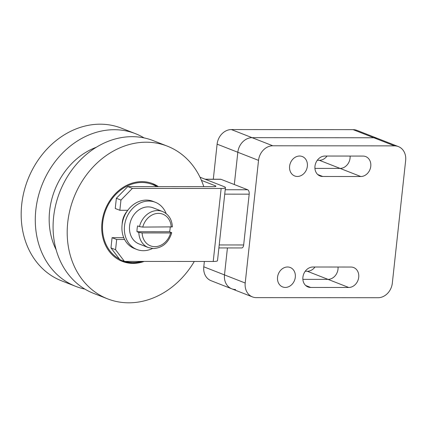 <?xml version="1.0" encoding="UTF-8"?>
<svg xmlns="http://www.w3.org/2000/svg" width="427" height="427" viewBox="0 0 427 427"><rect width="100%" height="100%" fill="white"/><g stroke="black" fill="none" stroke-linecap="round" stroke-linejoin="round"><path stroke-width="0.64" d="M144.193 261.42A41.739 34.79 -68.6 0 1 133.048 263.395A41.739 34.79 -68.6 0 1 122.277 261.377A41.739 34.79 -68.6 0 1 103.115 216.078A41.739 34.79 -68.6 0 1 141.935 181.624A41.739 34.79 -68.6 0 1 152.711 183.642A41.739 34.79 -68.6 0 1 158.38 186.62M84.882 289.095A81.984 68.331 -68.6 0 1 75.691 286.357A81.984 68.331 -68.6 0 1 38.056 197.381A81.984 68.331 -68.6 0 1 114.308 129.712A81.984 68.331 -68.6 0 1 135.471 133.672A81.984 68.331 -68.6 0 1 144.075 137.905M75.691 286.357L61.579 280.833A81.984 68.331 -68.6 0 1 23.944 191.851A81.984 68.331 -68.6 0 1 100.19 124.188A81.984 68.331 -68.6 0 1 121.359 128.148L135.471 133.672M203.786 186.652A81.984 68.331 111.4 0 0 167.379 146.167A81.984 68.331 111.4 0 0 146.215 142.207A81.984 68.331 111.4 0 0 69.969 209.87A81.984 68.331 111.4 0 0 107.604 298.852A81.984 68.331 111.4 0 0 128.767 302.812A81.984 68.331 111.4 0 0 194.29 261.457M167.379 146.167L153.266 140.643A81.984 68.331 111.4 0 0 132.103 136.677A81.984 68.331 111.4 0 0 55.852 204.346A81.984 68.331 111.4 0 0 93.486 293.328L107.604 298.852M56.15 249.763A68.571 57.149 -68.6 0 1 96.278 147.272M127.337 210.911A17.886 14.908 111.4 0 0 122.271 222.499A17.886 14.908 111.4 0 0 122.159 224.127M317.288 160.296L319.364 160.296A10.435 8.695 111.4 0 0 327.034 156.047M350.097 156.063A10.435 8.695 -68.6 0 1 340.073 168.403L314.934 168.387L340.073 168.403A10.435 8.695 111.4 0 0 350.097 156.063M305.23 271.262L307.307 271.262A10.435 8.695 111.4 0 0 314.982 267.014M338.045 267.03A10.435 8.695 -68.6 0 1 328.021 279.37L302.876 279.354L328.021 279.37A10.435 8.695 111.4 0 0 338.045 267.03M398.402 146.594A14.908 12.426 -68.6 0 1 405.65 160.488L392.328 283.133A14.908 12.426 -68.6 0 1 378.055 297.726L256.307 297.63A14.908 12.426 -68.6 0 1 252.458 296.909A14.908 12.426 -68.6 0 1 245.21 283.021L258.532 160.376A14.908 12.426 -68.6 0 1 272.8 145.783L394.553 145.874A14.908 12.426 -68.6 0 1 398.402 146.594L377.692 138.487A14.908 12.426 111.4 0 0 373.844 137.766L252.09 137.675A14.908 12.426 111.4 0 0 237.823 152.268L234.316 184.533L237.823 152.268A14.908 12.426 -68.6 0 1 252.09 137.675L373.844 137.766A14.908 12.426 -68.6 0 1 377.692 138.487L356.983 130.379A14.908 12.426 111.4 0 0 353.134 129.659L231.381 129.568A14.908 12.426 111.4 0 0 217.108 144.155L213.303 179.228M245.21 283.021L224.495 274.913L227.426 247.938L224.495 274.913A14.908 12.426 111.4 0 0 231.744 288.801A14.908 12.426 -68.6 0 1 224.495 274.913L203.786 266.806A14.908 12.426 111.4 0 0 211.034 280.694L231.744 288.801A14.908 12.426 -68.6 0 0 235.592 289.522M204.368 261.463L203.786 266.806M166.14 213.575A25.342 21.12 111.4 0 0 155.321 202.275A25.342 21.12 111.4 0 0 148.777 201.053A25.342 21.12 111.4 0 0 125.212 221.965A25.342 21.12 111.4 0 0 136.843 249.469A25.342 21.12 111.4 0 0 143.387 250.697A25.342 21.12 111.4 0 0 152.46 248.519M136.843 249.469L134.388 248.509A25.342 21.12 -68.6 0 1 124.604 239.499A25.342 21.12 -68.6 0 1 127.78 210.297A25.342 21.12 -68.6 0 1 146.322 200.092A25.342 21.12 -68.6 0 1 152.866 201.314L155.321 202.275M170.208 227.105A19.38 16.151 -68.6 0 1 169.572 231.749L171.75 232.731L170.587 232.95L142.116 232.928L138.834 232.443L136.992 231.722A19.38 16.151 -68.6 0 1 137.627 225.883L139.469 226.604L142.751 227.089L172.385 226.876M138.834 232.443A19.38 16.151 111.4 0 0 148.377 247.58L139.021 243.918A19.38 16.151 -68.6 0 1 130.123 222.883A19.38 16.151 -68.6 0 1 148.142 206.892A19.38 16.151 -68.6 0 1 153.149 207.826L162.506 211.493A19.38 16.151 111.4 0 0 157.504 210.554A19.38 16.151 111.4 0 0 139.469 226.604M169.572 231.749L136.992 231.722M218.891 247.927L241.746 247.948A3.726 1.959 -90 0 0 243.662 244.97L249.187 194.162A3.726 1.959 -90 0 0 247.665 189.759L220.967 179.308A3.726 1.959 -90 0 0 220.578 179.233L205.131 179.217M123.766 237.7L112.077 237.69L116.678 239.494L124.604 239.499M112.077 237.69L110.967 247.911L115.568 249.715L116.678 239.494M201.416 180.343L215.261 185.766A4.473 0.763 -173.8 0 1 215.902 186.247A4.473 0.763 -173.8 0 1 213.762 186.663L127.774 186.599L116.357 198.272L115.247 208.488L119.848 210.292L120.958 200.071L132.375 188.398L221.154 188.467A8.946 1.532 6.2 0 0 225.44 187.629A8.946 1.532 6.2 0 0 224.159 186.668L199.985 177.205M116.357 198.272L120.958 200.071M127.78 210.297L119.848 210.292M110.967 247.911L119.843 259.6L124.444 261.404L115.568 249.715M225.44 187.629L217.508 260.635A8.946 1.532 -173.8 0 1 213.222 261.468L124.444 261.404M127.774 186.599L132.375 188.398M297.373 176.468A10.435 8.695 -68.6 0 1 294.678 175.961A10.435 8.695 -68.6 0 1 289.89 164.635A10.435 8.695 -68.6 0 1 299.594 156.026A10.435 8.695 -68.6 0 1 302.284 156.528A10.435 8.695 -68.6 0 1 307.077 167.854A10.435 8.695 -68.6 0 1 297.373 176.468M285.316 287.43A10.435 8.695 -68.6 0 1 282.621 286.928A10.435 8.695 -68.6 0 1 277.833 275.602A10.435 8.695 -68.6 0 1 287.536 266.992A10.435 8.695 -68.6 0 1 290.232 267.494A10.435 8.695 -68.6 0 1 295.02 278.82A10.435 8.695 -68.6 0 1 285.316 287.43M363.003 156.074A10.435 8.695 -68.6 0 1 365.699 156.576A10.435 8.695 -68.6 0 1 370.487 167.902A10.435 8.695 -68.6 0 1 360.783 176.516L322.737 176.484A10.435 8.695 -68.6 0 1 320.042 175.983A10.435 8.695 -68.6 0 1 315.254 164.657A10.435 8.695 -68.6 0 1 324.958 156.042L363.003 156.074M350.951 267.04A10.435 8.695 -68.6 0 1 353.647 267.542A10.435 8.695 -68.6 0 1 358.434 278.868A10.435 8.695 -68.6 0 1 348.731 287.478L310.68 287.451A10.435 8.695 -68.6 0 1 307.99 286.949A10.435 8.695 -68.6 0 1 303.197 275.623A10.435 8.695 -68.6 0 1 312.9 267.008L350.951 267.04M156.725 186.62A40.843 34.043 111.4 0 0 102.742 222.483A40.843 34.043 111.4 0 0 119.443 259.077M125.148 261.404A40.843 34.043 111.4 0 0 141.38 261.415M360.783 176.516L319.364 160.296M348.731 287.478L307.307 271.262M394.553 145.874L353.134 129.659M272.8 145.783L231.381 129.568M258.532 160.376L217.108 144.155M171.222 227.111A16.995 14.16 111.4 0 0 158.476 213.372A16.995 14.16 111.4 0 0 142.751 227.089M142.116 232.928A16.995 14.16 111.4 0 0 154.862 246.662A16.995 14.16 111.4 0 0 170.587 232.95M219.216 244.954L243.662 244.97M220.967 179.308L205.323 179.297M225.21 189.743L247.665 189.759M224.735 194.141L249.187 194.162M213.222 261.468L221.154 188.467M215.261 185.766L215.176 186.578M322.737 176.484L317.72 174.52M310.68 287.451L305.668 285.487M158.193 186.62L152.396 183.525M143.397 261.415L132.477 263.229L121.962 261.255M171.75 232.731C168.729 242.515 162.692 247.793 153.629 248.567L148.377 247.58M172.391 226.876C171.942 219.387 168.649 214.258 162.506 211.493M252.458 296.909L231.744 288.801"/></g></svg>
